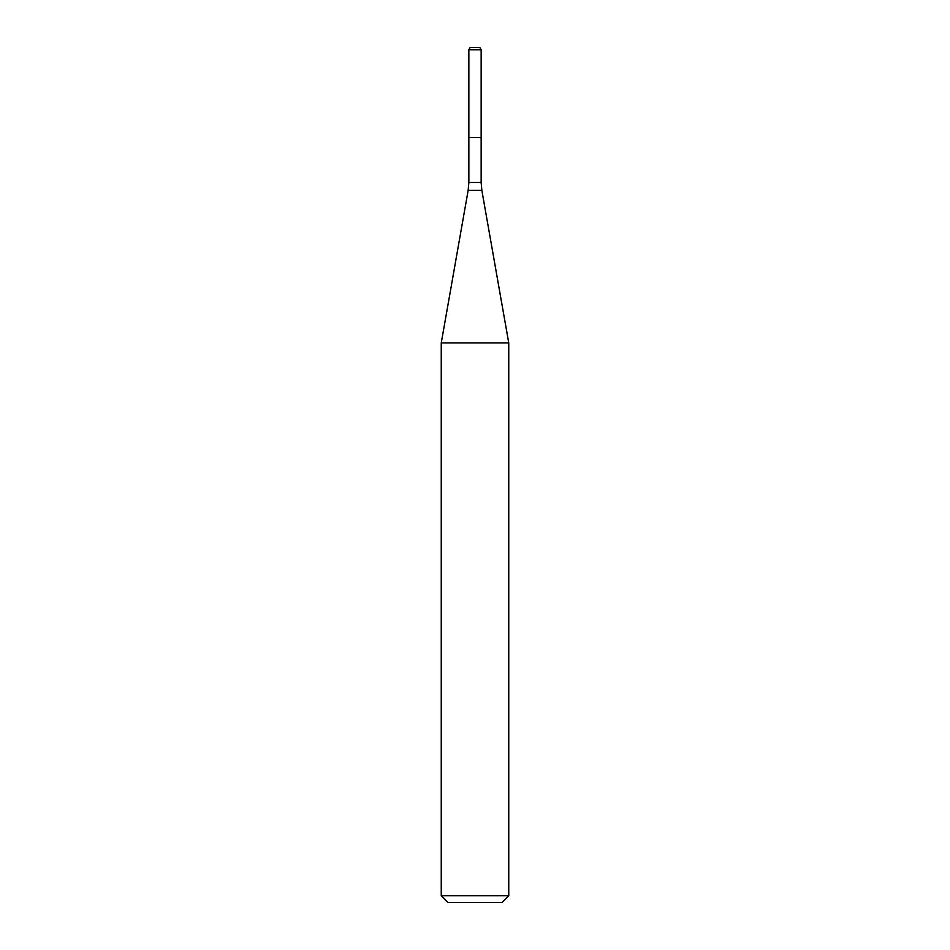 <?xml version="1.0" encoding="UTF-8"?>
<svg xmlns="http://www.w3.org/2000/svg" width="950" height="950" viewBox="0 0 950 950"><rect width="100%" height="100%" fill="white"/><g stroke="black" fill="none" stroke-linecap="round" stroke-linejoin="round"><path stroke-width="1.43" d="M468.849 49.744L468.849 137.501L481.151 137.501L481.151 182.495L468.849 182.495L468.849 137.501L481.151 137.501L481.151 49.744L468.849 49.744L470.143 47.5L479.857 47.5L481.151 49.744M475 342.938L508.749 342.938L481.84 190.309L468.16 190.309L441.251 342.938L475 342.938M508.749 895.755L502.004 902.5L447.996 902.5L441.251 895.755L508.749 895.755L508.749 342.938M481.151 182.495L481.84 190.309M468.849 182.495L468.16 190.309M441.251 895.755L441.251 342.938"/></g></svg>
